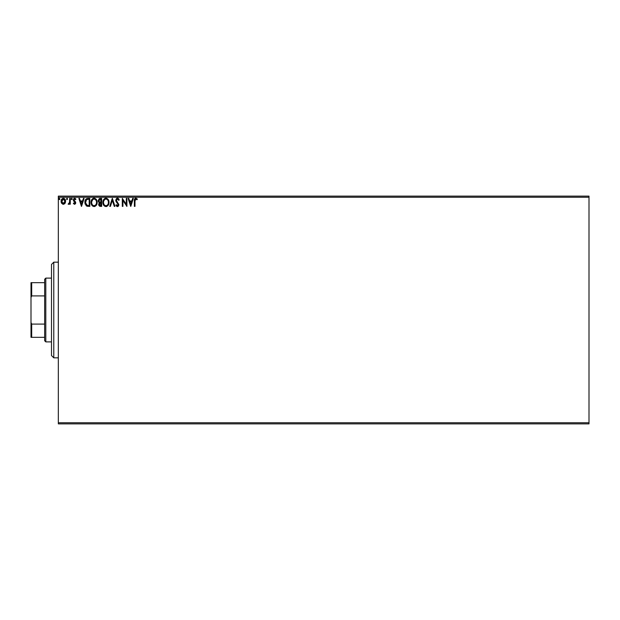 <?xml version="1.0" encoding="UTF-8"?>
<svg xmlns="http://www.w3.org/2000/svg" width="620" height="620" viewBox="0 0 620 620"><rect width="100%" height="100%" fill="white"/><g stroke="black" fill="none" stroke-linecap="round" stroke-linejoin="round"><path stroke-width="0.93" d="M58.334 423.879L589 423.879L58.334 423.879L58.334 197.261L589 197.261L589 422.739L58.334 422.739L58.334 423.879M65.131 203.128L65.557 200.779L64.325 198.578L62.349 198.578L61.217 200.268L61.419 202.895L62.845 204.259L64.674 203.748L63.333 204.329L64.992 203.36L65.588 201.299C65.604 199.64 64.852 198.64 63.333 198.299C61.822 198.648 61.078 199.648 61.093 201.299L61.682 203.368L63.465 204.321M69.672 198.4L70.285 198.4L69.672 198.4L69.533 202.554L68.138 204.127L68.975 204.236L69.672 203.368L69.672 204.228L70.285 204.228L70.285 198.4L70.285 204.228L70.285 198.4L69.672 198.4L69.579 202.36L68.138 204.127L68.611 204.329L69.672 203.368L69.672 204.228L70.285 204.228L69.672 204.228M74.648 198.299L75.911 199.09L75.028 198.353L74.082 198.454L73.361 200.213L75.059 203.097L74.501 203.616L73.71 202.996L73.354 203.499L74.671 204.321L75.64 203.329L75.508 201.903L73.966 199.95L74.4 199.097L75.555 199.624L75.911 199.09L74.648 198.299L73.354 199.981L75.09 202.825L74.501 203.616L73.71 202.996L73.354 203.499L74.54 204.329L73.354 203.499L73.71 202.996L74.632 203.593L75.09 202.825L73.555 200.88L74.943 202.298M87.777 198.4L85.576 199.594L84.924 202.841L86.234 205.794L88.598 206.375L89.807 206.375L89.807 198.4L87.955 198.4C85.831 198.687 84.808 199.981 84.901 202.283L86.707 206.08L89.807 206.375L89.807 198.4L89.807 206.375L88.598 206.375M100.068 198.4L101.665 198.4L99.27 198.578L98.185 200.663L99.448 202.701L98.743 203.918L98.944 205.514L99.774 206.274L101.665 206.375L101.665 198.4L100.068 198.4L98.185 200.663L99.448 202.701L98.696 204.399L100.533 206.375L101.665 206.375L101.665 198.4L101.665 206.375L100.208 206.359M110.407 206.375L109.732 206.375L112.29 198.4L109.732 206.375L110.407 206.375L112.344 200.322L114.282 206.375L114.948 206.375L112.391 198.4L114.948 206.375L112.391 198.4L109.732 206.375L110.407 206.375L112.344 200.322L114.282 206.375L114.948 206.375L114.282 206.375M126.294 198.4L126.294 204.329L122.303 198.4L122.303 206.375L122.923 206.375L122.923 200.423L126.906 206.375L126.906 198.4L126.294 198.4L126.906 198.4L126.294 198.4L126.294 204.329L122.303 198.4L122.303 206.375L122.923 206.375L122.923 200.423L126.906 206.375L126.906 198.4L126.775 206.375M134.982 201.066L135.532 199.09L137.02 199.725L137.33 199.113L135.935 198.199L134.625 198.974L134.369 206.375L134.982 206.375L134.982 201.066L135.827 199.012L137.02 199.725L137.33 199.113L135.827 198.199C134.61 198.609 134.121 199.539 134.369 200.988L134.369 206.375L134.982 206.375L134.982 201.066M132.68 198.4L133.346 198.4L130.789 206.375L133.346 198.4L132.68 198.4L131.858 200.958L129.619 200.958L128.797 198.4L128.131 198.4L130.688 206.375L133.346 198.4L132.68 198.4L131.858 200.958L129.619 200.958L128.797 198.4L128.131 198.4L130.688 206.375L128.131 198.4L128.797 198.4M117.451 198.199L116.436 198.633L115.769 200.167L116.157 201.771L118.195 204.468L117.591 205.739L116.351 204.74L115.87 205.228L117.405 206.576L118.49 205.956L118.815 204.399L116.583 201.144L116.467 199.818L117.49 199.012L118.746 200.345L119.242 199.935L118.366 198.54L117.451 198.199L115.769 200.353L118.218 204.747L117.413 205.755L116.351 204.74L115.87 205.228L117.405 206.576L118.831 204.716L116.382 200.361L117.49 199.012L118.746 200.345L119.242 199.935L117.451 198.199M109.019 202.353L107.934 199.167L106.656 198.299L105.237 198.299L104.051 199.082L103.059 200.965L103.059 203.825L104.625 206.181L106.702 206.468L108.306 205.096L109.019 202.353C109.05 200.082 108.027 198.695 105.942 198.199C103.866 198.718 102.85 200.113 102.889 202.391C102.85 204.685 103.881 206.088 105.997 206.576C108.058 206.034 109.066 204.623 109.019 202.353M97.169 202.353L96.085 199.167L94.798 198.299L93.38 198.299L92.194 199.082L91.202 200.965L91.202 203.825L92.767 206.181L94.844 206.468L96.65 204.74L97.169 202.353C97.193 200.082 96.17 198.695 94.093 198.199C92.016 198.718 90.993 200.113 91.031 202.391C90.993 204.685 92.031 206.088 94.139 206.576C96.201 206.034 97.208 204.623 97.169 202.353M83.413 198.4L84.088 198.4L81.53 206.375L84.088 198.4L83.413 198.4L82.6 200.958L80.36 200.958L79.538 198.4L78.872 198.4L81.429 206.375L84.088 198.4L83.413 198.4L82.6 200.958L80.36 200.958L79.538 198.4L78.872 198.4L81.429 206.375L78.872 198.4L79.538 198.4M71.207 198.966L71.719 198.299L71.207 198.966L71.719 198.299L72.23 198.966L71.719 199.624L71.207 198.966L71.719 198.299L72.23 198.966L71.719 199.624L71.207 198.966L71.719 198.299L72.23 198.966L71.719 199.624L71.207 198.966L71.719 198.299L72.222 198.85L71.602 198.315L71.238 199.19L72.106 199.4L72.23 198.966L71.719 199.624L72.23 198.966L71.719 199.624L71.207 198.958M66.503 198.966L67.014 198.299L66.503 198.966L67.014 198.299L67.526 198.966L67.402 198.524L66.534 198.733L66.906 199.609L67.526 198.966L67.014 199.624L67.526 198.966L67.014 199.624L66.503 198.966L67.014 199.624L66.503 198.966L67.014 198.299L66.503 198.966L67.014 198.299L67.526 198.966L67.076 199.624M59.295 198.299L59.861 198.966L59.349 198.299L58.838 198.966L59.349 198.299L58.838 198.966L59.349 198.299L59.861 198.966L59.349 199.624L58.838 198.966L59.349 198.299L59.861 198.966L59.349 199.624L58.838 198.966L59.349 198.299L59.853 198.85L59.241 198.315L58.869 199.19L59.737 199.4L59.861 198.966L59.349 199.624L59.861 198.966L59.349 199.624L58.838 198.958M589 196.121L58.334 196.121L58.334 422.739L589 422.739L589 423.879L589 197.261L58.334 197.261L58.334 196.121L589 196.121L589 197.261L589 196.121M134.982 206.375L134.369 206.375M134.757 198.749L135.377 198.268M137.02 198.78L137.02 199.725L135.827 199.012M137.02 199.725L136.439 199.26M135.3 199.284L134.99 200.446M135.005 200.144L135.152 199.508M134.4 199.919L134.377 200.454M130.743 204.445L129.882 201.771L131.595 201.771L130.743 204.445L129.882 201.771L131.595 201.771L130.743 204.445M122.923 206.375L122.303 206.375L122.442 198.4M117.622 198.206L118.094 198.353M118.598 198.772L118.963 199.33M119.242 199.935L118.746 200.345L118.288 199.501M118.746 205.367L118.49 205.949M118.288 206.197L117.614 206.561M117.141 206.545L116.668 206.313M115.87 205.228L116.351 204.74L117.591 205.739M117.048 205.654L118.195 204.476M118.172 205.104L117.738 203.593M117.847 203.717L117.203 203.042M116.839 202.655L116.126 201.717M115.994 201.438L115.793 200.756M116.731 198.4L117.25 198.206M116.645 205.236L116.351 204.74M108.926 203.422L105.997 206.576M104.075 205.716L103.385 204.716M103.129 204.081L103.292 204.507M103.354 200.136L103.61 199.663M103.199 200.508L104.044 199.082M104.974 198.4L105.578 198.222M108.764 200.632L107.934 199.16M105.237 198.299L104.594 198.609M108.19 203.794L108.322 203.275M106.299 205.724L105.966 205.755C104.292 205.336 103.47 204.213 103.501 202.391L103.532 202.965L103.501 202.391C103.463 200.554 104.284 199.423 105.966 199.012C107.624 199.423 108.438 200.539 108.407 202.353L108.376 201.779L108.407 202.353C108.446 204.181 107.632 205.313 105.966 205.755L106.113 205.755M103.904 204.259L104.191 204.74M103.92 204.306L103.532 202.965M105.679 205.739L105.02 205.499M103.641 201.229L104.672 199.493M104.245 199.935L103.866 200.578M103.532 201.81L103.633 201.244M108.058 200.601L108.221 201.043M107.043 199.346L107.469 199.718M100.153 206.351L99.618 206.212M98.805 205.166L98.704 204.592M99.153 202.554L98.495 201.888M98.65 202.12L98.309 201.469M98.929 201.314L98.805 200.663L101.052 199.214L101.052 202.182L99.766 202.089L100.742 202.182L99.766 202.089L98.836 201.012M99.727 205.375L99.34 204.058L100.262 203.035M99.371 203.918L101.052 202.996L101.052 205.553L99.308 204.383L99.557 205.22M99.835 203.19L99.425 203.74M99.549 201.996L98.936 201.337M98.836 200.314L99.425 199.392M100.734 202.996L101.052 205.553L100.417 205.553M97.069 203.422L94.139 206.576M92.217 205.716L91.528 204.716M91.279 204.081L91.434 204.507M91.341 200.508L92.194 199.082M92.589 198.718L93.721 198.222M96.425 199.624L96.077 199.16M96.759 200.252L97.123 201.639M95.62 199.718L96.371 201.043M96.332 203.794L96.549 202.353C96.588 204.181 95.775 205.313 94.108 205.755L94.108 205.755C92.442 205.336 91.621 204.213 91.644 202.391C91.605 200.554 92.427 199.423 94.108 199.012C95.767 199.423 96.581 200.539 96.549 202.353L96.472 203.275M95.79 204.84L94.256 205.755M92.047 204.259L92.334 204.74M91.644 202.391L91.683 201.81L91.644 202.391M92.07 204.306L91.683 202.965M93.822 205.739L93.171 205.499M91.683 201.81L92.822 199.493M92.388 199.935L92.008 200.578M96.549 202.353L96.519 201.779L96.549 202.353M96.201 200.601L95.968 200.175M94.829 205.608L95.658 204.995M87.629 206.321L87.188 206.251M85.095 203.903L84.901 202.283M85.948 199.105L86.428 198.726M84.987 203.391L85.165 204.143M86.033 204.445L87.234 205.398L85.529 202.74L86.537 199.632L89.195 199.214L89.195 205.553L87.025 205.328L85.831 204.05M88.342 205.546L87.901 205.514M81.484 204.445L80.623 201.771L82.336 201.771L81.484 204.445L80.623 201.771L82.336 201.771L81.484 204.445M73.865 203.205L74.501 203.616L75.09 202.825M73.71 202.996L74.501 203.616L73.71 202.996M73.524 199.113L73.881 198.609M74.555 199.036L73.966 199.95L74.718 199.012L75.555 199.624L74.718 199.012L75.555 199.624L75.911 199.09L75.4 199.408M74.718 199.012L73.966 199.95L74.253 200.679M74.005 199.648L75.702 202.934M73.981 199.787L74.044 200.376M74.54 204.329L75.694 202.57M75.64 203.329L75.446 203.794M72.23 198.966L71.664 198.299M69.672 203.368L68.611 204.329L68.138 204.127L68.882 203.577M68.611 204.329L68.138 204.127L68.611 204.329M69.479 202.756L69.665 201.299M69.672 200.764L69.672 200.361M69.634 201.856L69.579 202.36M67.526 198.966L67.076 198.299M61.411 202.872L61.24 202.422M61.225 202.368L61.124 201.856M61.124 200.779L61.395 199.779M61.411 199.741L61.644 199.315M63.465 198.307L64.488 198.687M65.255 199.71L65.456 200.268L65.255 199.71M65.449 202.368L65.263 202.887M63.341 199.012L64.976 201.291L63.24 203.608L61.706 201.291L61.791 200.524L61.721 201.678L63.341 199.012L64.488 199.64M64.589 199.803L64.953 200.903M63.139 203.6L64.976 201.291L63.721 203.554M63.24 203.608L62.318 203.104L61.721 201.686M62.798 199.129L62.085 199.803L62.953 199.074M64.953 201.686L64.976 201.291M107.477 199.718L107.826 200.175M108.275 201.221L108.376 201.779M108.097 204.05L107.833 204.569M100.347 199.214L101.052 199.214L100.742 202.182M96.418 201.221L96.519 201.779M96.24 204.05L95.976 204.569M88.536 199.214L89.195 199.214L89.195 205.553L88.792 205.553M61.706 201.291L61.729 200.903M61.791 200.524L62.085 199.803M64.883 202.066L64.589 202.787M53.777 357.825L51.499 355.554L51.499 264.446L53.777 262.175L58.334 262.175L53.777 262.175L53.777 357.825L58.334 357.825L53.777 357.825L53.777 262.175L51.499 264.446L51.499 355.554L53.777 357.825M44.663 324.089L44.663 340.744L45.803 341.884L45.803 278.117L44.663 279.256L44.663 324.089L44.663 279.256L45.803 278.117L45.803 341.884L51.499 341.884L45.803 341.884L44.663 340.744L44.663 324.089L31.682 324.089L31 322.524L31 297.476L31.682 295.911L44.663 295.911L31.682 295.911L31.682 282.666L31 282.666L31 297.476L31 282.666L31.682 282.666L31.682 295.911L31 297.476L31 337.334L44.663 337.334L31.682 337.334L31.682 324.089L31.682 337.334L31 337.334L31 322.524L31.682 324.089L44.663 324.089M51.499 278.117L45.803 278.117L51.499 278.117M44.663 282.666L31.682 282.666L44.663 282.666"/></g></svg>
